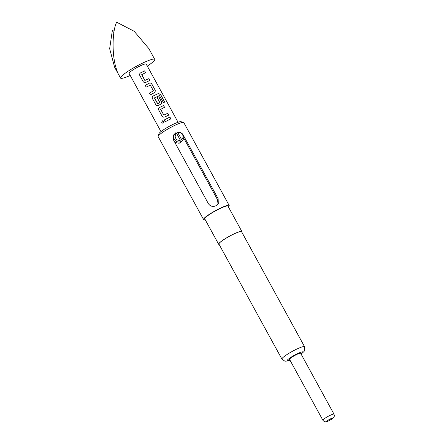 <?xml version="1.0" encoding="UTF-8"?>
<svg xmlns="http://www.w3.org/2000/svg" width="444" height="444" viewBox="0 0 444 444"><rect width="100%" height="100%" fill="white"/><g stroke="black" fill="none" stroke-linecap="round" stroke-linejoin="round"><path stroke-width="0.67" d="M161.721 122.666L162.521 120.801L163.719 121.428L162.926 123.293L161.721 122.666M162.948 123.288L161.771 122.655L162.476 120.807M141.764 74.531L144.855 80.458L148.862 78.638L149.839 80.414L145.771 82.418L144.133 82.512L143.212 81.69L139.805 75.474C139.366 74.409 139.616 73.554 140.554 72.899L144.616 70.885L145.593 72.661L141.714 74.731L144.855 80.475L148.823 78.677L149.8 80.453M144.117 82.501L143.19 81.685L139.788 75.469C139.361 74.409 139.616 73.549 140.554 72.888L144.616 70.885M150.438 94.894L149.467 93.118L153.435 90.848L150.294 85.104L146.176 87.135L145.221 85.365L149.367 83.156C150.383 82.817 151.21 83.128 151.848 84.088L155.25 90.304L155.095 92.235L150.422 94.888L149.45 93.112L153.435 90.848M157.787 103.813L159.862 102.592L157.098 97.541L158.786 96.759L161.572 101.848L161.416 103.779L158.414 105.506L156.76 105.594L155.833 104.778L152.447 98.568C152.009 97.502 152.259 96.642 153.197 95.987L158.53 93.44L160.673 94.644L164.757 102.109L163.425 102.597L159.413 95.488L154.457 98.002L157.603 103.757L159.862 102.592M154.512 97.819L157.787 103.796M156.76 105.594L155.855 104.784L152.431 98.562C152.003 97.497 152.259 96.637 153.197 95.976L158.53 93.44M157.076 97.569L158.747 96.792L161.533 101.887L161.4 103.796M160.728 109.169L163.819 115.096L167.826 113.276L168.798 115.052L164.735 117.055L163.098 117.149L162.177 116.328L158.769 110.112C158.33 109.046 158.575 108.186 159.518 107.537L163.581 105.522L164.552 107.298L160.673 109.368L163.819 115.113L167.788 113.314L168.759 115.09M163.081 117.144L162.154 116.322L158.752 110.106C158.325 109.046 158.58 108.181 159.518 107.52L163.542 105.555L164.513 107.331M165.157 121.773L164.186 120.002L169.902 117.066L170.873 118.842L165.14 121.767L164.169 119.997L169.902 117.066M176.584 133.433L177.067 132.495A5.017 4.862 -152.9 0 1 183.25 139.416A5.017 4.862 -152.9 0 1 174.409 139.366A5.017 4.862 -152.9 0 1 175.791 133.145L176.629 133.45A3.952 3.835 27.1 0 0 180.991 139.927A3.952 3.835 27.1 0 0 177.905 132.795L181.141 138.706L179.864 139.361L176.629 133.45M177.067 132.495L177.905 132.795M174.836 142.413L179.121 143.284L182.528 140.826L183.25 139.416M300.644 353.263A6.333 0.882 151.3 0 0 295.793 354.934A6.333 0.882 151.3 0 0 289.538 359.346L322.882 420.246A6.333 0.882 -28.7 0 1 329.137 415.834A6.333 0.882 -28.7 0 1 333.988 414.169L300.644 353.263M228.399 206.904A14.608 2.042 151.3 0 0 229.182 205.494L183.799 122.6A14.608 2.042 151.3 0 0 183.527 122.422L180.93 121.689A12.66 1.77 151.3 0 0 171.462 125.18A12.66 1.77 151.3 0 0 158.941 133.727L158.158 136.308A14.608 2.042 151.3 0 0 158.169 136.63L203.552 219.525A14.608 2.042 151.3 0 0 205.161 219.625M183.527 122.422A14.608 2.042 151.3 0 0 172.605 126.451A14.608 2.042 151.3 0 0 158.158 136.308M241.78 232.057A13.242 1.848 151.3 0 0 241.875 231.524L227.983 206.149A13.242 1.848 151.3 0 0 217.838 209.64A13.242 1.848 151.3 0 0 204.751 218.87L218.642 244.244A13.242 1.848 151.3 0 0 219.142 244.45M241.875 231.524A13.242 1.848 151.3 0 0 231.729 235.015A13.242 1.848 151.3 0 0 218.642 244.244M281.918 359.118A12.904 1.804 151.3 0 1 294.672 350.122A12.904 1.804 151.3 0 1 304.556 346.725L241.575 231.69A12.904 1.804 151.3 0 0 231.69 235.087A12.904 1.804 151.3 0 0 218.942 244.083L281.918 359.118L284.904 361.211L287.373 361.066L290.004 360.189M160.972 131.613L129.099 73.393A9.74 1.36 -28.7 0 1 138.722 66.606A9.74 1.36 -28.7 0 1 146.181 64.041L178.055 122.255M146.176 87.135L145.205 85.359L149.367 83.156M130.231 75.458A19.475 2.72 -28.7 0 1 120.557 78.072A19.475 2.72 -28.7 0 1 139.805 64.491A19.475 2.72 -28.7 0 1 154.723 59.363A19.475 2.72 -28.7 0 1 147.314 66.106M114.169 31.091L112.321 30.647L109.651 48.701L114.619 67.227L117.299 71.29C111.982 59.313 111.627 32.318 116.65 22.2L134.182 31.291L148.79 48.518L154.723 59.363M183.35 135.27L218.121 198.629L218.298 203.513L216.023 205.75C212.854 207.054 210.295 206.343 208.347 203.624L173.615 140.182L173.604 134.97L175.963 132.584M229.182 205.494A14.608 2.042 151.3 0 0 217.987 209.34A14.608 2.042 151.3 0 0 203.552 219.525M112.321 30.647L113.908 32.628M218.004 204.007L217.538 199.767L183.716 137.984M169.863 117.099L170.835 118.875M158.48 93.479L160.606 94.689L164.691 102.153M149.345 83.183C150.355 82.839 151.176 83.15 151.809 84.121L155.25 90.304M155.211 90.337L155.084 92.252M144.578 70.918L145.554 72.694M329.442 420.485A3.408 0.477 151.3 0 0 332.795 418.226A3.408 0.477 151.3 0 0 330.203 419.003A3.408 0.477 151.3 0 0 326.851 421.262A3.408 0.477 151.3 0 0 329.442 420.485M301.076 354.051A9.008 1.26 151.3 0 0 302.497 351.842A9.008 1.26 151.3 0 0 296.093 354.351A9.008 1.26 151.3 0 0 287.84 359.601A9.008 1.26 151.3 0 0 289.971 360.128M218.121 198.629L217.538 199.767M322.882 420.246C323.898 421.495 324.975 422.005 326.112 421.778L329.381 420.546L333.561 417.687C334.343 416.894 334.482 415.723 333.988 414.169M304.556 346.725L304.717 350.366L304.057 351.481L301.11 354.112M120.557 78.072L114.619 67.227M174.326 134.843L173.598 136.253"/></g></svg>
